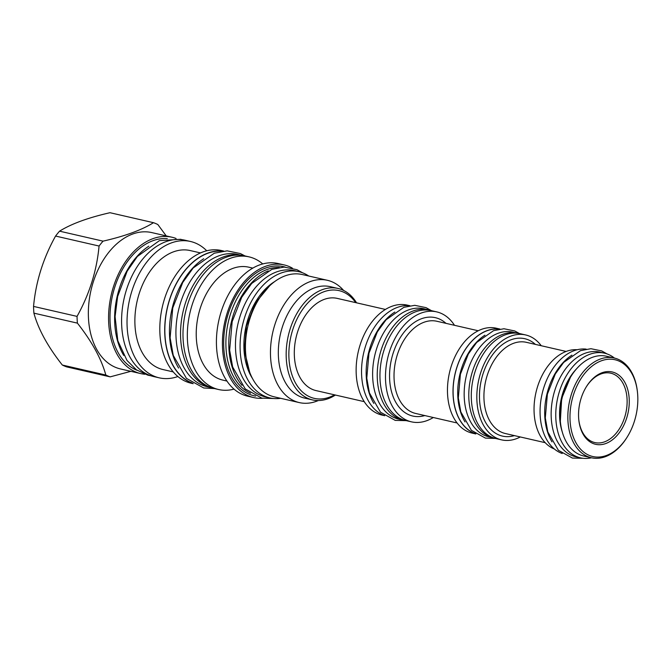 <?xml version="1.0" encoding="UTF-8"?>
<svg xmlns="http://www.w3.org/2000/svg" width="671" height="671" viewBox="0 0 671 671"><rect width="100%" height="100%" fill="white"/><g stroke="black" fill="none" stroke-linecap="round" stroke-linejoin="round"><path stroke-width="1.01" d="M167.322 238.616A67.863 44.965 102.9 0 0 152.98 240.688A67.863 44.965 102.9 0 0 110.715 305.741A67.863 44.965 102.9 0 0 137.102 370.3M144.877 374.25A69.952 46.349 -77.1 0 1 140.725 373.588A69.952 46.349 -77.1 0 1 108.694 322.86A69.952 46.349 -77.1 0 1 172.019 237.24A69.952 46.349 -77.1 0 1 176.045 238.457M140.725 373.588L120.503 368.949A69.952 46.349 102.9 0 1 88.471 318.213A69.952 46.349 -77.1 0 1 151.797 232.594L172.019 237.24M33.55 306.412L77.048 316.393A80.193 53.135 -77.1 0 0 77.165 319.782A80.193 53.135 102.9 0 0 77.4 323.128L33.902 313.147A80.193 53.135 -77.1 0 1 33.676 309.792A80.193 53.135 -77.1 0 1 33.55 306.412C35.823 281.795 43.162 258.343 55.567 236.058A80.193 53.135 -77.1 0 1 59.56 231.168C71.311 223.854 88.119 217.698 110.002 212.707L153.5 222.697A80.193 53.135 -77.1 0 1 157.844 224.533L166.223 235.907M130.87 371.323L110.17 376.867A80.193 53.135 102.9 0 1 105.825 375.03C101.413 358.893 91.935 341.589 77.4 323.128M110.17 376.867L66.672 366.886A80.193 53.135 -77.1 0 1 62.328 365.041C47.792 346.58 38.314 329.285 33.902 313.147M77.048 316.393C89.453 294.108 96.792 270.656 99.065 246.039L55.567 236.058M99.065 246.039A80.193 53.135 -77.1 0 1 103.057 241.149C124.932 236.158 141.749 230.01 153.5 222.697M103.057 241.149L59.56 231.168M105.825 375.03L62.328 365.041M123.749 355.437A67.863 44.965 -77.1 0 1 148.828 246.173M159.186 377.823A69.952 46.349 102.9 0 1 127.154 327.096A69.952 46.349 -77.1 0 1 190.489 241.476L185.037 240.226A69.952 46.349 -77.1 0 0 121.711 325.846A69.952 46.349 102.9 0 0 153.743 376.574L159.186 377.823A69.952 46.349 102.9 0 0 177.882 376.532M190.489 241.476A69.952 46.349 -77.1 0 1 206.743 250.795M173.227 371.902L162.927 369.536A61.027 40.436 102.9 0 1 134.98 325.276A61.027 40.436 -77.1 0 1 190.237 250.568L200.537 252.933M193.164 383.678L191.101 383.208A68.048 45.091 102.9 0 1 159.933 333.848A68.048 45.091 -77.1 0 1 221.547 250.551L223.611 251.029M192.644 383.351A68.048 45.091 -77.1 0 1 164.831 334.972A68.048 45.091 -77.1 0 1 222.998 251.097M222.168 251.206A67.863 44.965 102.9 0 0 207.825 253.277A67.863 44.965 102.9 0 0 165.561 318.331A67.863 44.965 102.9 0 0 191.948 382.889M178.612 368.06A67.863 44.965 -77.1 0 1 203.707 258.738M211.038 387.586L207.113 386.689A67.863 44.965 -77.1 0 1 176.305 324.051A67.863 44.965 -77.1 0 1 218.905 255.819A67.863 44.965 102.9 0 1 237.475 254.401L241.401 255.307M210.946 387.553A67.863 44.965 -77.1 0 1 180.977 324.512A67.863 44.965 -77.1 0 1 223.518 256.876A67.863 44.965 102.9 0 1 241.3 255.29M218.612 389.524A68.048 45.091 102.9 0 1 187.452 340.163A68.048 45.091 -77.1 0 1 249.058 256.867L244.722 255.869A68.048 45.091 -77.1 0 0 183.108 339.165A68.048 45.091 102.9 0 0 214.275 388.526L218.612 389.524A68.048 45.091 102.9 0 0 234.011 389.121M249.058 256.867A68.048 45.091 -77.1 0 1 262.747 263.946M226.907 381.044L222.856 380.113A57.932 38.39 102.9 0 1 196.326 338.092A57.932 38.39 -77.1 0 1 248.773 267.184L252.824 268.115M262.462 398.272A68.048 45.091 -77.1 0 1 253.697 397.576L247.7 396.192A68.048 45.091 102.9 0 1 216.54 346.84A68.048 45.091 -77.1 0 1 278.146 263.544L284.143 264.919A68.048 45.091 -77.1 0 1 292.338 268.115M253.697 397.576A68.048 45.091 -77.1 0 1 222.537 348.215A68.048 45.091 -77.1 0 1 284.143 264.919M285.242 267.1A66.219 43.875 -77.1 0 0 223.787 347.763A66.219 43.875 102.9 0 0 255.634 396.091M279.371 267.435A65.079 43.12 -77.1 0 0 226.001 347.804A65.079 43.12 102.9 0 0 250.501 393.231M241.996 385.305A65.079 43.12 102.9 0 1 228.903 348.475A65.079 43.12 -77.1 0 1 268.266 270.858M269.859 397.911L265.238 396.846A64.76 42.91 -77.1 0 1 235.84 337.068A64.76 42.91 -77.1 0 1 276.486 271.956A64.76 42.91 102.9 0 1 294.217 270.606L298.83 271.663A64.76 42.91 102.9 0 0 281.107 273.022A64.76 42.91 -77.1 0 0 240.453 338.134A64.76 42.91 -77.1 0 0 269.859 397.911A64.76 42.91 -77.1 0 0 280.679 398.314M308.752 276.024A64.76 42.91 102.9 0 0 298.83 271.663M299.3 402.592A62.738 41.568 102.9 0 1 270.572 357.089A62.738 41.568 -77.1 0 1 327.373 280.293L302.344 274.548A62.738 41.568 -77.1 0 0 245.544 351.344A62.738 41.568 102.9 0 0 274.271 396.846L299.3 402.592A62.738 41.568 102.9 0 0 318.339 400.537M327.373 280.293A62.738 41.568 -77.1 0 1 343.611 290.442M338.033 288.455L330.191 286.651A57.169 37.886 -77.1 0 0 278.423 356.628A57.169 37.886 102.9 0 0 304.609 398.096L312.46 399.899A57.169 37.886 -77.1 0 1 286.274 358.431A57.169 37.886 -77.1 0 1 338.033 288.455A57.169 37.886 -77.1 0 1 356.561 302.831M334.51 394.842A55.274 36.628 -77.1 0 1 288.958 358.28A55.274 36.628 -77.1 0 1 312.501 298.494A55.274 36.628 -77.1 0 1 355.68 302.621M364.252 401.661L316.049 390.597A47.306 31.344 -77.1 0 1 294.569 346.932A47.306 31.344 -77.1 0 1 324.269 299.375A47.306 31.344 -77.1 0 1 337.211 298.385L385.414 309.448M335.399 395.043A57.169 37.886 -77.1 0 1 312.46 399.899M409.847 305.716L407.297 305.129A56.414 37.383 102.9 0 0 391.864 306.303A56.414 37.383 102.9 0 0 356.452 363.028A56.414 37.383 102.9 0 0 382.059 415.097L384.609 415.685M384.693 415.71A56.607 37.509 -77.1 0 1 362.088 362.088A56.607 37.509 -77.1 0 1 397.391 307.393A56.607 37.509 102.9 0 1 409.931 305.724M373.856 403.422A56.607 37.509 -77.1 0 1 394.825 312.057M403.254 420.155L398.641 419.098A56.607 37.509 -77.1 0 1 372.942 366.852A56.607 37.509 -77.1 0 1 408.471 309.943A56.607 37.509 102.9 0 1 423.963 308.761L428.576 309.817A56.607 37.509 102.9 0 0 413.084 311A56.607 37.509 -77.1 0 0 377.555 367.909A56.607 37.509 -77.1 0 0 403.254 420.155A56.607 37.509 -77.1 0 0 406.29 420.658M431.528 310.69A56.607 37.509 102.9 0 0 428.576 309.817M454.477 325.301A56.414 37.383 102.9 0 0 436.662 311.872L431.126 310.598A56.414 37.383 102.9 0 0 415.685 311.772A56.414 37.383 102.9 0 0 380.272 368.496A56.414 37.383 102.9 0 0 405.88 420.566L411.424 421.833A56.414 37.383 102.9 0 0 426.865 420.658A56.414 37.383 102.9 0 0 433.307 417.513M436.662 311.872A56.414 37.383 102.9 0 0 421.22 313.047A56.414 37.383 102.9 0 0 385.808 369.763A56.414 37.383 102.9 0 0 411.424 421.833M475.831 433.961L472.199 433.13A53.823 35.664 -77.1 0 1 447.767 383.451A53.823 35.664 -77.1 0 1 481.552 329.335A53.823 35.664 -77.1 0 1 496.28 328.211L499.912 329.042M475.588 433.793A53.823 35.664 -77.1 0 1 453.479 383.057A53.823 35.664 -77.1 0 1 487.096 330.61A53.823 35.664 -77.1 0 1 499.618 329.092M499.174 329.159A53.697 35.58 102.9 0 0 487.096 330.728A53.697 35.58 102.9 0 0 453.596 382.738A53.697 35.58 102.9 0 0 475.219 433.533M465.028 421.9A53.697 35.58 -77.1 0 1 484.932 335.19M493.47 437.878L488.849 436.821A53.697 35.58 -77.1 0 1 464.475 387.259A53.697 35.58 -77.1 0 1 498.176 333.269A53.697 35.58 102.9 0 1 512.879 332.153L517.492 333.21A53.697 35.58 102.9 0 0 502.797 334.334A53.697 35.58 -77.1 0 0 469.088 388.316A53.697 35.58 -77.1 0 0 493.47 437.878A53.697 35.58 -77.1 0 0 493.663 437.92M520.302 436.964A53.823 35.664 -77.1 0 1 516.293 438.742A53.823 35.664 -77.1 0 1 501.564 439.866L496.028 438.591A53.823 35.664 -77.1 0 1 471.587 388.92A53.823 35.664 -77.1 0 1 505.372 334.804A53.823 35.664 -77.1 0 1 520.109 333.68L525.645 334.955A53.823 35.664 -77.1 0 1 541.237 345.733M501.564 439.866A53.823 35.664 -77.1 0 1 477.131 390.186A53.823 35.664 -77.1 0 1 510.916 336.079A53.823 35.664 -77.1 0 1 525.645 334.955M554.363 449A51.164 33.902 -77.1 0 1 534.594 400.277A51.164 33.902 -77.1 0 1 566.45 351.327A51.164 33.902 -77.1 0 1 577.144 349.75M562.197 453.495A53.697 35.58 -77.1 0 1 540.574 402.701A53.697 35.58 -77.1 0 1 574.074 350.69A53.697 35.58 102.9 0 1 586.152 349.121M552.007 441.862A53.697 35.58 -77.1 0 1 571.91 355.152M627.1 437.198L626.697 437.836A51.164 33.902 -77.1 0 1 605.359 456.683A51.164 33.902 -77.1 0 1 591.352 457.748L583.594 455.97A51.164 33.902 -77.1 0 1 560.369 408.74A51.164 33.902 -77.1 0 1 592.485 357.299A51.164 33.902 -77.1 0 1 606.492 356.234L614.242 358.012A51.164 33.902 -77.1 0 1 637.366 391.344L637.45 392.09A49.646 32.896 -77.1 0 1 627.1 437.198A49.646 32.896 -77.1 0 1 606.391 455.492A49.646 32.896 -77.1 0 1 570.065 420.516A49.646 32.896 -77.1 0 1 601.426 360.78A49.646 32.896 -77.1 0 1 637.45 392.09M591.352 457.748A51.164 33.902 -77.1 0 1 568.127 410.526A51.164 33.902 -77.1 0 1 600.243 359.077A51.164 33.902 -77.1 0 1 614.242 358.012M605.762 443.539A37.115 24.592 -77.1 0 1 578.83 420.13A37.115 24.592 -77.1 0 1 586.571 386.404A37.115 24.592 -77.1 0 1 602.055 372.732A37.115 24.592 -77.1 0 1 629.205 398.884A37.115 24.592 -77.1 0 1 605.762 443.539M586.37 386.731A35.597 23.586 -77.1 0 1 601.023 373.932A35.597 23.586 -77.1 0 1 610.761 373.185A35.597 23.586 -77.1 0 1 626.924 406.047A35.597 23.586 -77.1 0 1 604.579 441.837A35.597 23.586 -77.1 0 1 594.833 442.575A35.597 23.586 -77.1 0 1 578.788 419.752M580.449 457.84L575.827 456.783A53.697 35.58 -77.1 0 1 551.453 407.222A53.697 35.58 -77.1 0 1 585.154 353.231A53.697 35.58 102.9 0 1 599.849 352.116L604.47 353.172A53.697 35.58 102.9 0 0 589.775 354.296A53.697 35.58 -77.1 0 0 556.066 408.278A53.697 35.58 -77.1 0 0 580.449 457.84A53.697 35.58 -77.1 0 0 591.528 457.79M614.426 358.054A53.697 35.58 102.9 0 0 604.47 353.172M252.481 378.503A59.199 39.228 -77.1 0 1 274.733 281.552M424.818 415.567A50.468 33.441 -77.1 0 1 389.591 378.209A50.468 33.441 -77.1 0 1 421.522 318.717A50.468 33.441 -77.1 0 1 445.98 323.355M457.085 422.973L415.768 413.487A47.306 31.344 -77.1 0 1 394.288 369.822A47.306 31.344 -77.1 0 1 423.988 322.265A47.306 31.344 -77.1 0 1 436.93 321.275L478.247 330.761M514.431 435.613A49.964 33.105 -77.1 0 1 479.497 398.7A49.964 33.105 -77.1 0 1 511.109 339.752A49.964 33.105 -77.1 0 1 535.374 344.391M545.179 442.675L505.448 433.55A46.802 31.009 -77.1 0 1 484.194 390.354A46.802 31.009 -77.1 0 1 513.575 343.3A46.802 31.009 -77.1 0 1 526.383 342.327L566.123 351.445M562.197 431.738A48.127 31.889 -77.1 0 1 576.666 368.706M150.866 375.768L147.821 375.148L136.423 369.83L127.004 360.47L117.802 340.7L115.085 316.62L117.626 296.548L127.146 271.218L137.396 256.439L159.421 240.629L180.616 239.287L182.101 239.698M269.566 285.896L255.374 303.024L246.425 326.081L244.42 350.74L249.721 372.338M302.587 272.803L296.918 269.683L284.177 267.083L271.864 269.348L251.7 283.456L241.711 297.303L232.166 321.652L229.65 350.161L232.652 366.962L245.25 388.92L261.841 398.146L273.726 398.524M244.957 255.928L240.411 253.563L227.133 250.845L214.275 253.21L193.206 267.964L182.747 282.457L172.749 307.955L170.115 337.823L173.252 355.404L186.429 378.36L203.732 387.981L214.51 388.576M519.455 333.546L514.741 330.954L503.955 328.748L493.554 330.66L476.662 342.47L468.341 354.011L460.407 374.233L458.318 397.928L460.818 411.919L471.386 430.312L485.41 438.104L495.383 438.44M607.02 353.911L601.711 350.916L590.925 348.71L580.532 350.623L563.64 362.441L555.32 373.973L547.385 394.196L545.297 417.89L547.796 431.881L558.364 450.275L572.388 458.067L583.065 458.293M560.335 421.245L561.686 398.448L570.417 377.337M431.453 310.665L426.043 307.637L414.745 305.322L403.841 307.335L386.093 319.748L377.337 331.885L368.975 353.198L366.777 378.159L369.402 392.887L380.507 412.212L395.211 420.381L406.207 420.65"/></g></svg>
